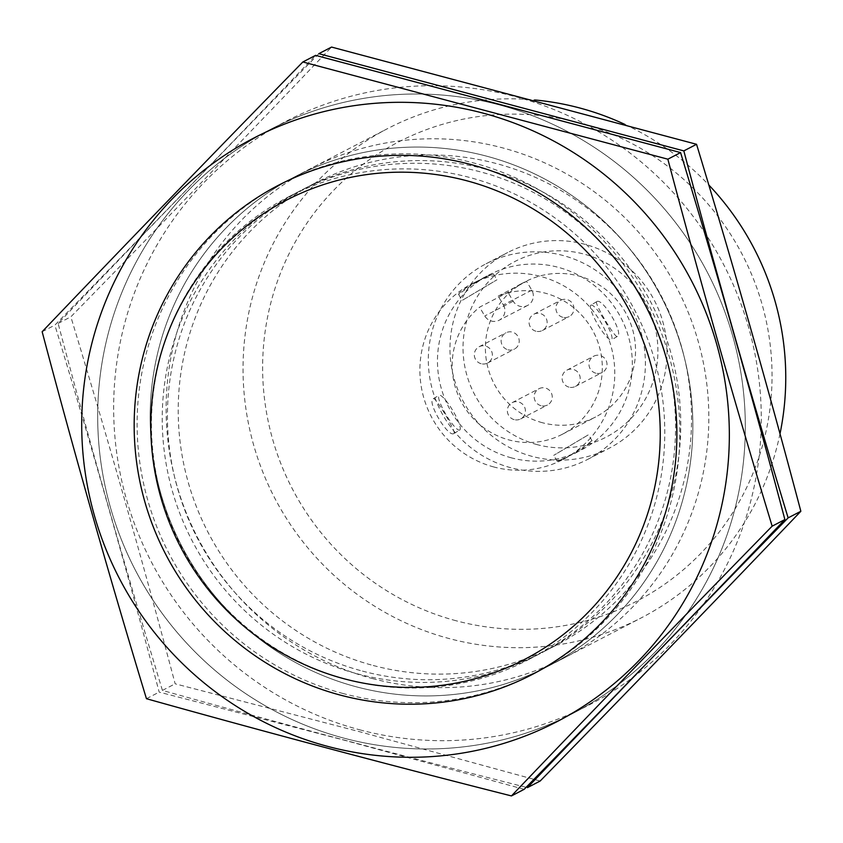 <?xml version="1.0" encoding="UTF-8"?>
<svg xmlns="http://www.w3.org/2000/svg" width="843" height="843" viewBox="0 0 843 843"><rect width="100%" height="100%" fill="white"/><g stroke="black" fill="none" stroke-linecap="round" stroke-linejoin="round"><path stroke-width="0.63" stroke-dasharray="4.21 3.16" d="M542.428 422.733A76.239 74.764 62.6 0 1 485.947 357.39A76.239 74.764 62.6 0 1 525.326 281.678A76.239 74.764 62.6 0 1 626.813 314.882A76.239 74.764 62.6 0 1 595.601 416.99A76.239 74.764 62.6 0 1 542.428 422.733M531.785 290.161L503.355 304.924L498.16 296.125A76.239 74.764 62.6 0 1 595.084 335.187A76.239 74.764 62.6 0 1 562.376 434.25A76.239 74.764 62.6 0 1 509.214 439.993A76.239 74.764 62.6 0 1 454.019 382.174A76.239 74.764 62.6 0 1 479.572 307.168L508.002 292.405A76.239 74.764 62.6 0 1 520.531 284.165A76.239 74.764 62.6 0 1 526.59 281.362L531.785 290.161A11.022 10.811 62.6 0 1 527.57 305.461A11.022 10.811 62.6 0 1 513.197 301.204L508.002 292.405M498.16 296.125L526.59 281.362M535.927 331.215A9.189 9.01 62.6 0 1 533.872 314.218A9.189 9.01 62.6 0 1 546.095 318.222A9.189 9.01 62.6 0 1 535.927 331.215M481.163 363.733A9.189 9.01 62.6 0 1 479.109 346.747A9.189 9.01 62.6 0 1 491.332 350.741A9.189 9.01 62.6 0 1 481.163 363.733M568.972 387.127A9.189 9.01 62.6 0 1 566.907 370.13A9.189 9.01 62.6 0 1 579.141 374.134A9.189 9.01 62.6 0 1 568.972 387.127M514.209 419.645A9.189 9.01 62.6 0 1 512.144 402.659A9.189 9.01 62.6 0 1 524.367 406.653A9.189 9.01 62.6 0 1 514.209 419.645M503.355 304.924A11.022 10.811 62.6 0 1 499.14 320.235A11.022 10.811 62.6 0 1 484.767 315.967L479.572 307.168M511.501 457.875A98.958 97.029 62.6 0 1 438.191 373.059A98.958 97.029 62.6 0 1 489.298 274.786A98.958 97.029 62.6 0 1 621.017 317.885A98.958 97.029 62.6 0 1 580.511 450.425A98.958 97.029 62.6 0 1 511.501 457.875M493.935 467.001A98.958 97.029 62.6 0 1 420.615 382.185A98.958 97.029 62.6 0 1 471.732 283.912A98.958 97.029 62.6 0 1 603.451 327.01A98.958 97.029 62.6 0 1 562.945 459.551A98.958 97.029 62.6 0 1 493.935 467.001M591.638 440.857C587.74 444.272 579.71 449.698 567.539 457.138L557.265 461.321L574.294 453.629C585.59 447.022 591.501 442.733 592.028 440.773L591.638 440.857M459.003 294.312L458.613 294.386C459.14 292.437 465.051 288.148 476.348 281.53L493.387 273.838L483.102 278.032C470.942 285.461 462.902 290.898 459.003 294.312M453.924 433.492C448.16 437.991 426.41 401.416 433.323 398.718C435.241 396.157 456.98 433.06 453.966 433.471L453.924 433.492M596.718 301.678L596.686 301.699C593.651 302.089 615.401 338.991 617.318 336.452C624.241 333.765 602.503 297.189 596.718 301.678M343.301 693.578A275.556 270.213 62.6 0 1 139.137 457.37A275.556 270.213 62.6 0 1 281.467 183.721A275.556 270.213 62.6 0 1 648.278 303.733A275.556 270.213 62.6 0 1 535.463 672.819A275.556 270.213 62.6 0 1 343.301 693.578M779.996 433.808A275.556 270.213 62.6 0 1 641.397 617.803A275.556 270.213 62.6 0 1 449.235 638.572A275.556 270.213 62.6 0 1 245.06 402.353A275.556 270.213 62.6 0 1 387.401 128.705A275.556 270.213 62.6 0 1 534.694 99.959M624.948 124.448A275.556 270.213 62.6 0 1 708.784 184.954M456.168 620.775A258.653 253.638 62.6 0 1 333.786 190.181A258.653 253.638 62.6 0 1 762.051 304.249A258.653 253.638 62.6 0 1 456.168 620.775M510.795 467.717A110.222 108.083 62.6 0 1 429.129 373.228A110.222 108.083 62.6 0 1 486.063 263.775A110.222 108.083 62.6 0 1 632.787 311.773A110.222 108.083 62.6 0 1 587.666 459.403A110.222 108.083 62.6 0 1 510.795 467.717M532.439 456.474A110.222 108.083 62.6 0 1 450.773 361.995A110.222 108.083 62.6 0 1 507.707 252.531A110.222 108.083 62.6 0 1 654.421 300.54A110.222 108.083 62.6 0 1 609.299 448.17A110.222 108.083 62.6 0 1 532.439 456.474M537.065 444.609A98.958 97.029 62.6 0 1 490.247 279.876A98.958 97.029 62.6 0 1 654.084 323.522A98.958 97.029 62.6 0 1 537.065 444.609M462.491 300.213L496.927 279.813L462.491 300.213M459.709 430.056A20.211 3.952 59.3 0 0 459.741 430.035A20.211 3.952 59.3 0 0 452.828 410.646A20.211 3.952 59.3 0 0 439.108 395.283A20.211 3.952 59.3 0 0 445.968 414.587A20.211 3.952 59.3 0 0 459.709 430.056M588.151 434.956L553.725 455.357L588.151 434.956M590.943 305.113A20.211 3.952 -120.7 0 1 604.673 320.582A20.211 3.952 -120.7 0 1 611.544 339.877A20.211 3.952 -120.7 0 1 597.824 324.523A20.211 3.952 -120.7 0 1 590.901 305.134A20.211 3.952 -120.7 0 1 590.943 305.113M541.037 405.715A9.189 9.01 62.6 0 1 538.983 388.718A9.189 9.01 62.6 0 1 551.206 392.722A9.189 9.01 62.6 0 1 541.037 405.715M595.801 373.186A9.189 9.01 62.6 0 1 593.746 356.199A9.189 9.01 62.6 0 1 605.969 360.193A9.189 9.01 62.6 0 1 595.801 373.186M508.002 349.803A9.189 9.01 -117.4 0 0 519.151 339.992A9.189 9.01 -117.4 0 0 505.937 332.806A9.189 9.01 -117.4 0 0 508.002 349.803M562.766 317.274A9.189 9.01 62.6 0 1 560.7 300.287A9.189 9.01 62.6 0 1 572.924 304.281A9.189 9.01 62.6 0 1 562.766 317.274M343.733 738.099A328.833 322.458 -117.4 0 0 732.609 335.704A328.833 322.458 -117.4 0 0 188.147 190.687A328.833 322.458 -117.4 0 0 343.733 738.099A328.833 322.458 -117.4 0 0 705.011 584.315A328.833 322.458 -117.4 0 0 646.023 189.18A328.833 322.458 -117.4 0 0 137.989 258.685A328.833 322.458 -117.4 0 0 343.733 738.099M356.336 686.813A275.556 270.213 -117.4 0 0 682.208 349.603A275.556 270.213 -117.4 0 0 225.956 228.084A275.556 270.213 -117.4 0 0 356.336 686.813A275.556 270.213 -117.4 0 0 682.208 349.603A275.556 270.213 -117.4 0 0 225.956 228.084A275.556 270.213 -117.4 0 0 356.336 686.813M524.177 789.322L343.249 739.901L159.169 692.103C126.471 568.709 91.708 446.379 54.869 325.124C143.837 234.133 230.74 144.206 315.577 55.364M357.263 673.799A260.645 255.587 -117.4 0 0 539.025 654.157A260.645 255.587 -117.4 0 0 645.727 305.05A260.645 255.587 -117.4 0 0 298.78 191.54A260.645 255.587 -117.4 0 0 164.153 450.373A260.645 255.587 -117.4 0 0 357.263 673.799M346.484 679.395A260.645 255.587 -117.4 0 0 528.245 659.753A260.645 255.587 -117.4 0 0 634.948 310.656A260.645 255.587 -117.4 0 0 288 197.136A260.645 255.587 -117.4 0 0 153.363 455.979A260.645 255.587 -117.4 0 0 346.484 679.395M146.45 698.71L159.169 692.103M42.15 331.731L54.869 325.124M359.708 729.806A328.833 322.458 -117.4 0 0 748.584 327.411A328.833 322.458 -117.4 0 0 204.122 182.394A328.833 322.458 -117.4 0 0 359.708 729.806M372.311 678.52A275.556 270.213 -117.4 0 0 698.183 341.31A275.556 270.213 -117.4 0 0 241.93 219.791A275.556 270.213 -117.4 0 0 372.311 678.52M540.152 781.029L359.213 731.608L175.144 683.81C142.446 560.416 107.683 438.086 70.844 316.831C159.812 225.84 246.714 135.913 331.552 47.071M318.823 53.678C229.854 144.669 142.962 234.586 58.125 323.438C90.823 446.832 125.596 569.162 162.425 690.417C281.383 723.726 403.049 756.129 527.423 787.636M373.238 665.496A260.645 255.587 -117.4 0 0 555 645.864A260.645 255.587 -117.4 0 0 661.702 296.757A260.645 255.587 -117.4 0 0 314.755 183.247A260.645 255.587 -117.4 0 0 180.128 442.08A260.645 255.587 -117.4 0 0 373.238 665.496M362.458 671.102A260.645 255.587 -117.4 0 0 544.22 651.46A260.645 255.587 -117.4 0 0 650.922 302.363A260.645 255.587 -117.4 0 0 303.975 188.843A260.645 255.587 -117.4 0 0 169.338 447.675A260.645 255.587 -117.4 0 0 362.458 671.102M162.425 690.417L175.144 683.81M58.125 323.438L70.844 316.831M513.197 301.204L484.767 315.967M562.376 434.25L595.601 416.99M520.531 284.165L525.326 281.678M562.945 459.551L567.55 457.159M574.304 453.65L580.511 450.425M471.732 283.912L476.337 281.52M483.092 278.011L489.298 274.786M535.463 672.819L641.397 617.803M281.467 183.721L387.401 128.705M587.666 459.403L609.299 448.17M486.063 263.775L507.707 252.531M458.603 294.397L462.133 300.371M493.397 273.838L496.927 279.813M453.966 433.471L459.741 430.035M433.323 398.718L439.108 395.283M592.049 440.773L588.509 434.798M557.255 461.332L553.725 455.357M596.686 301.699L590.901 305.134M617.318 336.452L611.544 339.877M520.616 418.96L547.444 405.019M512.144 402.659L538.983 388.718M575.379 386.431L602.208 372.501M566.907 370.13L593.746 356.199M487.57 363.048L514.409 349.107M479.109 346.747L505.937 332.806M542.334 330.519L569.173 316.589M533.872 314.218L560.7 300.287M527.57 305.461L499.14 320.235M298.78 191.54L288 197.136M539.025 654.157L528.245 659.753M314.755 183.247L303.975 188.843M555 645.864L544.22 651.46"/><path stroke-width="1.26" d="M344.355 678.836A258.653 253.638 62.6 0 1 221.972 248.242A258.653 253.638 62.6 0 1 650.248 362.311A258.653 253.638 62.6 0 1 344.355 678.836M534.694 99.959A275.556 270.213 62.6 0 1 624.948 124.448M708.784 184.954A275.556 270.213 62.6 0 1 779.996 433.808M302.848 61.971L315.577 55.364L680.575 152.583C717.404 273.838 752.177 396.168 784.875 519.562C700.038 608.414 613.146 698.331 524.177 789.322L511.448 795.929C596.286 707.087 683.188 617.16 772.156 526.169C735.317 404.914 700.554 282.584 667.856 159.19L302.848 61.971C213.89 152.962 126.987 242.879 42.15 331.731C74.848 455.136 109.622 577.455 146.45 698.71C265.408 732.019 387.074 764.422 511.448 795.929M630.048 197.473A328.833 322.458 -117.4 0 0 122.024 266.978A328.833 322.458 -117.4 0 0 327.758 746.403A328.833 322.458 -117.4 0 0 689.037 592.608A328.833 322.458 -117.4 0 0 630.048 197.473M340.361 695.106A275.556 270.213 -117.4 0 0 666.233 357.906A275.556 270.213 -117.4 0 0 209.981 236.377A275.556 270.213 -117.4 0 0 340.361 695.106M667.856 159.19L680.575 152.583M772.156 526.169L784.875 519.562M696.55 144.29C733.378 265.545 768.152 387.864 800.85 511.269C716.013 600.121 629.11 690.038 540.152 781.029L527.423 787.636C612.26 698.794 699.163 608.867 788.131 517.876C751.292 396.621 716.529 274.291 683.831 150.897L318.823 53.678L331.552 47.071L696.55 144.29L683.831 150.897M788.131 517.876L800.85 511.269"/></g></svg>
